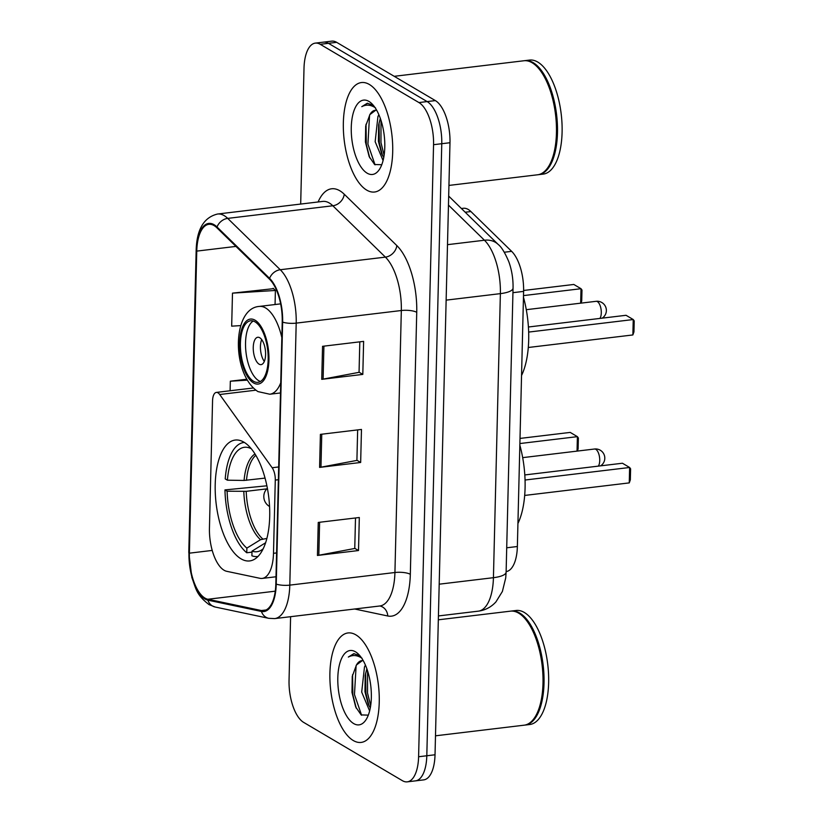 <?xml version="1.0" encoding="UTF-8"?>
<svg xmlns="http://www.w3.org/2000/svg" width="823" height="823" viewBox="0 0 823 823"><rect width="100%" height="100%" fill="white"/><g stroke="black" fill="none" stroke-linecap="round" stroke-linejoin="round"><path stroke-width="1.23" d="M224.062 570.236A34.453 14.999 -96.8 0 0 226.757 571.316L259.955 578.312A34.453 14.999 -96.8 0 0 262.177 578.425A34.453 14.999 -96.8 0 0 273.493 553.313L275.283 480.087A11.481 5 -96.8 0 0 272.156 467.742L219.71 394.515A11.481 5 -96.8 0 0 216.336 392.417A11.481 5 -96.8 0 0 212.56 400.791L209.443 528.109A34.453 14.999 -96.8 0 0 224.062 570.236M241.026 558.838A60.871 26.49 -96.8 0 0 249.698 560.926A60.871 26.49 -96.8 0 0 269.584 507.04A60.871 26.49 -96.8 0 0 243.875 442.146A60.871 26.49 -96.8 0 0 235.203 440.058A60.871 26.49 -96.8 0 0 215.328 493.944A60.871 26.49 -96.8 0 0 241.026 558.838M461.394 208.507L463.328 208.281A34.453 14.999 83.2 0 1 470.9 211.542L511.649 251.354A34.453 14.999 83.2 0 1 523.603 291.393L517.369 546.513A34.453 14.999 83.2 0 1 506.124 571.604M290.601 616.684L289.048 680.271A34.453 14.999 -96.8 0 0 303.666 722.399L402.365 780.667A34.453 14.999 -96.8 0 0 407.272 781.85L423.701 779.885A34.453 14.999 -96.8 0 0 435.028 754.773L449.986 142.729A34.453 14.999 -96.8 0 0 435.367 100.601L336.658 42.333A34.453 14.999 -96.8 0 0 331.751 41.15L323.542 42.138A34.453 14.999 -96.8 0 1 328.449 43.321A34.453 14.999 -96.8 0 0 323.542 42.138L315.322 43.115A34.453 14.999 -96.8 0 0 304.006 68.227L300.683 204.063M415.492 780.862A34.453 14.999 -96.8 0 0 426.808 755.761L441.766 143.716A34.453 14.999 -96.8 0 0 427.147 101.589L328.449 43.321L427.147 101.589A34.453 14.999 -96.8 0 1 441.766 143.716L426.808 755.761A34.453 14.999 -96.8 0 1 415.492 780.862M353.283 740.525A55.131 23.99 -96.8 0 0 361.143 742.418A55.131 23.99 -96.8 0 0 379.136 693.614A55.131 23.99 -96.8 0 0 355.865 634.852A55.131 23.99 -96.8 0 0 348.006 632.949A55.131 23.99 -96.8 0 0 330.013 681.753A55.131 23.99 -96.8 0 0 353.283 740.525A55.131 23.99 -96.8 0 0 361.143 742.418A55.131 23.99 -96.8 0 0 379.136 693.614A55.131 23.99 -96.8 0 0 355.865 634.852A55.131 23.99 -96.8 0 0 348.006 632.949A55.131 23.99 -96.8 0 0 330.013 681.753A55.131 23.99 -96.8 0 0 353.283 740.525M366.739 190.123A55.131 23.99 -96.8 0 0 374.588 192.016A55.131 23.99 -96.8 0 0 392.592 143.212A55.131 23.99 -96.8 0 0 369.321 84.45A55.131 23.99 -96.8 0 0 361.462 82.547A55.131 23.99 -96.8 0 0 343.458 131.351A55.131 23.99 -96.8 0 0 366.739 190.123A55.131 23.99 -96.8 0 0 374.588 192.016A55.131 23.99 -96.8 0 0 392.592 143.212A55.131 23.99 -96.8 0 0 369.321 84.45A55.131 23.99 -96.8 0 0 361.462 82.547A55.131 23.99 -96.8 0 0 343.458 131.351A55.131 23.99 -96.8 0 0 366.739 190.123M204.968 598.105A36.747 15.997 83.2 0 1 189.383 553.169L196.759 251.108A36.747 15.997 83.2 0 1 208.836 224.329A36.747 15.997 83.2 0 1 216.922 227.817L269.481 279.162A36.747 15.997 83.2 0 1 282.227 321.875L275.828 583.877A36.747 15.997 83.2 0 1 263.751 610.656A36.747 15.997 83.2 0 1 261.385 610.543L207.838 599.257A36.747 15.997 83.2 0 1 204.968 598.105M204.948 598.979A37.673 16.398 -96.8 0 0 207.89 600.162L261.436 611.448A37.673 16.398 -96.8 0 0 276.24 584.114L282.639 322.122A37.673 16.398 -96.8 0 0 269.574 278.339L217.015 226.983A37.673 16.398 -96.8 0 0 196.347 250.861L188.971 552.922A37.673 16.398 -96.8 0 0 204.948 598.979M273.545 288.657L232.487 293.142L231.674 326.165L240.686 325.599M407.272 781.85A34.453 14.999 -96.8 0 0 418.598 756.749L433.556 144.694A34.453 14.999 -96.8 0 0 418.938 102.566L320.229 44.308A34.453 14.999 -96.8 0 0 315.322 43.115M318.254 522.43L359.312 517.513L358.509 550.536L317.441 555.463L318.254 522.43M322.554 346.308L363.622 341.38L362.809 374.403L321.742 379.331L322.554 346.308M320.404 434.369L361.472 429.441L360.659 462.475L319.591 467.392L320.404 434.369M246.777 379.228L230.337 381.203L230.101 390.771M360.659 462.475L356.915 460.252M357.655 429.904L356.904 460.407L320.96 467.186A9.187 2.613 -178.6 0 1 319.591 467.392M362.809 374.403L359.065 372.191M359.805 341.843L359.054 372.335L323.11 379.125A9.187 2.613 -178.6 0 1 321.742 379.331M358.509 550.536L354.754 548.324M355.505 517.965L354.754 548.468L318.81 555.247A9.187 2.613 -178.6 0 1 317.441 555.463M230.337 381.203L247.301 380.144M232.487 293.142L275.396 290.468L275.057 304.541M275.396 290.468L273.143 288.266M435.49 735.813L524.138 725.186A57.425 24.988 -96.8 0 0 535.279 716.648A57.425 24.988 -96.8 0 0 542.11 665.2A57.425 24.988 -96.8 0 0 523.305 616.818A57.425 24.988 -96.8 0 0 518.644 613.135A57.425 24.988 -96.8 0 0 510.455 611.16L438.32 619.812M524.642 725.114A57.425 24.988 -96.8 0 0 525.167 725.063A57.425 24.988 -96.8 0 0 543.91 674.222A57.425 24.988 -96.8 0 0 519.673 613.012A57.425 24.988 -96.8 0 0 511.484 611.036A57.425 24.988 -96.8 0 0 510.98 611.108M525.167 725.063L529.786 724.507A57.425 24.988 -96.8 0 0 548.53 673.677A57.425 24.988 -96.8 0 0 524.292 612.456A57.425 24.988 -96.8 0 0 516.103 610.481L511.484 611.036M369.63 710.959L361.698 692.092L364.486 666.939L365.412 665.097M370.288 707.955L368.159 704.046L364.959 691.701L365.196 675.323L366.863 668.77M363.262 660.725A25.966 11.296 -96.8 0 0 361.75 660.674A25.966 11.296 -96.8 0 0 356.462 664.974L362.274 660.643M359.445 655.417L353.756 653.688L348.335 657.063C352.738 654.697 357.326 655.108 362.079 658.277M353.695 723.582A37.447 16.295 -96.8 0 0 366.297 719.292A37.447 16.295 -96.8 0 0 370.762 685.744A37.447 16.295 -96.8 0 0 358.499 654.203A37.447 16.295 -96.8 0 0 355.454 651.795A37.447 16.295 -96.8 0 0 337.811 677.792A37.447 16.295 -96.8 0 0 353.695 723.582M356.462 664.974L352.244 676.413L351.977 692.4L355.701 706.967L361.163 714.909L368.313 715.136M535.444 716.37A56.849 24.741 -96.8 0 0 535.608 716.103A56.849 24.741 -96.8 0 0 542.378 665.169A56.849 24.741 -96.8 0 0 523.757 617.271A56.849 24.741 -96.8 0 0 523.531 617.055M348.335 657.063L354.168 653.647M361.606 715.238L354.476 694.55L356.133 665.426M370.669 705.723L367.511 692.987L367.552 670.817M356.287 708.253L352.841 694.746L352.583 674.623M369.002 705.825L365.885 693.182L365.587 673.307M251.992 552.13L246.756 552.758A57.425 24.988 -96.8 0 1 224.957 489.911L266.878 485.807M517.934 523.459A67.188 29.237 -96.8 0 0 519.848 445.15M244.359 442.445A57.425 24.988 -96.8 0 0 243.834 442.496A57.425 24.988 -96.8 0 0 225.224 478.904L227.395 480.19L244.071 480.447L265.037 478.101M265.675 542.727L252.013 551.143L251.9 555.792A57.425 24.988 -96.8 0 0 257.506 556.523A57.425 24.988 -96.8 0 0 258.031 556.451L257.506 556.523M249.348 446.601L249.318 447.877A52.6 22.89 -96.8 0 0 227.395 480.19M252.013 551.143A52.6 22.89 -96.8 0 0 261.889 549.774A52.6 22.89 -96.8 0 0 263.226 548.725M251.108 448.566L249.318 447.877M224.957 489.911L227.127 491.197A52.6 22.89 -96.8 0 0 246.869 548.108L246.756 552.758M266.775 488.872L246.211 491.331L227.127 491.197M246.869 548.108L260.541 539.693L266.899 538.407M577.046 451.117L577.396 436.653L570.205 432.404L520.013 438.422M577.365 451.076L578.096 449.008L578.374 438.001L577.396 436.653L519.879 443.546M629.256 482.895L630.336 479.84L630.603 468.832L629.626 467.485L629.256 482.895L524.683 495.436M525.053 480.025L629.626 467.485L622.435 463.236L524.807 474.943M448.936 185.422L537.584 174.785A57.425 24.988 -96.8 0 0 548.735 166.246A57.425 24.988 -96.8 0 0 555.566 114.798A57.425 24.988 -96.8 0 0 536.761 66.426A57.425 24.988 -96.8 0 0 532.09 62.733A57.425 24.988 -96.8 0 0 523.912 60.758L394.217 76.313M538.098 174.713A57.425 24.988 -96.8 0 0 538.612 174.661A57.425 24.988 -96.8 0 0 557.366 123.831A57.425 24.988 -96.8 0 0 533.119 62.61A57.425 24.988 -96.8 0 0 524.94 60.635A57.425 24.988 -96.8 0 0 524.426 60.707M538.612 174.661L543.231 174.106A57.425 24.988 -96.8 0 0 561.986 123.275A57.425 24.988 -96.8 0 0 537.738 62.054A57.425 24.988 -96.8 0 0 529.559 60.079L524.94 60.635M383.076 160.557L375.154 141.69L377.932 116.547L378.868 114.695M383.744 157.553L381.605 153.644L378.415 141.299L378.652 124.921L380.308 118.368M376.718 110.323A25.966 11.296 -96.8 0 0 375.206 110.272A25.966 11.296 -96.8 0 0 369.908 114.572L375.73 110.241M372.901 105.015L367.202 103.287L361.791 106.671C366.194 104.305 370.772 104.706 375.535 107.875M367.151 173.18A37.447 16.295 -96.8 0 0 379.753 168.89A37.447 16.295 -96.8 0 0 384.207 135.342A37.447 16.295 -96.8 0 0 371.945 103.801A37.447 16.295 -96.8 0 0 368.899 101.394A37.447 16.295 -96.8 0 0 351.267 127.39A37.447 16.295 -96.8 0 0 367.151 173.18M369.908 114.572L365.69 126.012L365.422 141.998L369.157 156.565L374.609 164.507L381.759 164.734M548.9 165.968A56.849 24.741 -96.8 0 0 549.064 165.701A56.849 24.741 -96.8 0 0 555.834 114.767A56.849 24.741 -96.8 0 0 537.213 66.869A56.849 24.741 -96.8 0 0 536.987 66.653M361.791 106.671L367.614 103.245M375.062 164.837L367.922 144.148L369.578 115.025M384.115 155.321L380.967 142.585L381.008 120.415M369.733 157.851L366.297 144.344L366.029 124.222M382.448 155.424L379.331 142.78L379.043 122.915M253.556 381.286A31.007 13.497 -96.8 0 0 257.98 382.345A31.007 13.497 -96.8 0 0 268.103 354.898A31.007 13.497 -96.8 0 0 255.007 321.844A31.007 13.497 -96.8 0 0 250.593 320.775A31.007 13.497 -96.8 0 0 240.47 348.222A31.007 13.497 -96.8 0 0 253.556 381.286M253.227 321.032A31.007 13.497 -96.8 0 0 245.81 350.577A31.007 13.497 -96.8 0 0 258.689 380.668A31.007 13.497 -96.8 0 0 260.469 381.471M521.545 375.504A67.188 29.237 -96.8 0 0 523.459 297.206M580.657 303.173L581.017 288.708L573.816 284.46L523.613 290.478M580.987 303.131L581.717 301.064L581.984 290.056L581.017 288.708L523.5 295.601M632.866 334.951L633.947 331.895L634.214 320.888L633.247 319.54L632.866 334.951L528.304 347.491M528.664 332.081L633.247 319.54L626.046 315.291L528.417 326.998M259.091 364.157A13.785 5.998 -96.8 0 0 261.056 364.63A13.785 5.998 -96.8 0 0 265.562 352.429A13.785 5.998 -96.8 0 0 259.739 337.739A13.785 5.998 -96.8 0 0 257.774 337.265A13.785 5.998 -96.8 0 0 253.278 349.466A13.785 5.998 -96.8 0 0 259.091 364.157M261.704 339.601A13.785 5.998 -96.8 0 0 264.317 361.431M506.711 547.789L517.369 546.513M512.945 292.679L523.603 291.393M504.304 252.229L511.649 251.354M465.201 212.231L470.9 211.542M273.493 553.313L276.579 552.943M275.283 480.087L278.369 479.716M272.156 467.742L278.678 466.96M219.71 394.515L255.84 390.184M435.028 754.773L418.598 756.749M336.658 42.333L320.229 44.308M435.367 100.601L418.938 102.566M449.986 142.729L433.556 144.694M506.114 572.17A22.972 6.533 -178.6 0 1 493.43 577.684L500.374 293.636A45.944 19.999 -96.8 0 0 484.438 240.234A22.972 18.188 -45.7 0 1 498.172 244.431C501.423 246.91 504.972 252.682 508.82 261.745C511.834 270.181 513.243 278.976 513.048 288.122L506.114 572.17L505.723 577.9L502.39 591.47L495.919 601.911C491.156 607.127 485.292 610.213 478.338 611.16A45.944 19.999 -96.8 0 0 493.43 577.684L439.194 584.186M448.453 205.092L484.438 240.234L447.486 244.668M513.048 288.122A22.972 6.533 -178.6 0 1 500.374 293.636L446.138 300.138M189.383 553.169L212.231 550.422M318.11 201.964A57.425 24.988 83.2 0 1 339.806 190.751A57.425 24.988 83.2 0 1 344.251 194.228L396.82 245.573A57.425 24.988 83.2 0 1 416.736 312.318L410.327 574.32A57.425 24.988 83.2 0 1 387.767 615.985L354.662 608.999M217.015 226.983A11.481 9.094 -45.7 0 1 227.704 218.383L332.831 205.771A45.944 19.999 -96.8 0 0 329.272 202.993A45.944 19.999 -96.8 0 0 322.729 201.419L322.791 201.409M196.347 250.861A11.481 3.261 -178.6 0 1 196.162 250.254L188.786 552.305L191.872 577.551C196.039 588.651 196.08 594.7 209.042 604.607L215.204 607.035A11.481 10.226 -78.1 0 1 207.89 600.162M282.639 322.122A11.481 3.261 1.4 0 0 296.198 323.12L289.799 585.122A11.481 3.261 -178.6 0 1 276.24 584.114M269.574 278.339A11.481 9.094 -45.7 0 1 280.262 269.728A45.944 19.999 83.2 0 1 296.198 323.12L401.326 310.518A45.944 19.999 -96.8 0 0 385.39 257.126L332.831 205.771A11.481 9.094 134.3 0 0 344.251 194.228M215.204 607.035L268.74 618.32A11.481 10.226 -78.1 0 1 261.436 611.448M410.327 574.32A11.481 3.261 -178.6 0 0 394.927 572.51L289.799 585.122A45.944 19.999 83.2 0 1 274.697 618.598L379.825 605.985A45.944 19.999 -96.8 0 0 394.927 572.51L401.326 310.518A11.481 3.261 -178.6 0 1 416.736 312.318M196.831 249.184A11.481 3.261 -178.6 0 0 196.162 250.254C196.759 229.35 203.909 217.272 217.601 214.021A45.944 19.999 83.2 0 1 227.704 218.383L280.262 269.728L385.39 257.126A11.481 9.094 134.3 0 0 396.82 245.573M188.786 552.305A11.481 3.261 1.4 0 0 188.971 552.922M387.767 615.985A11.481 10.226 101.9 0 0 379.907 605.985L379.866 605.975M196.759 251.108L235.954 246.406M207.838 599.257L275.263 591.171M261.385 610.543L266.024 609.987M321.762 434.205L320.96 467.186M319.612 522.276L318.81 555.247M323.912 346.144L323.11 379.125M254.996 453.987A45.563 19.824 -96.8 0 0 244.071 480.447M255.809 455.314A45.018 19.598 -96.8 0 0 246.489 480.323M243.803 491.454A45.563 19.824 -96.8 0 0 260.541 539.693M246.211 491.331A45.018 19.598 -96.8 0 0 262.722 538.911M600.615 465.849A9.187 9.187 0 0 0 594.525 449.019A9.187 4.002 83.2 0 1 595.831 449.337A9.187 4.002 83.2 0 1 599.73 460.571A9.187 4.002 83.2 0 1 598.352 466.127M255.048 320.188A32.735 14.248 -96.8 0 0 239.637 342.913A32.735 14.248 -96.8 0 0 253.515 382.932A32.735 14.248 -96.8 0 0 268.936 360.207A32.735 14.248 -96.8 0 0 255.048 320.188M280.643 303.862L259.286 306.423A44.216 19.248 83.2 0 1 265.582 307.946A44.216 19.248 83.2 0 1 281.847 337.605M280.736 382.818A44.216 19.248 83.2 0 1 269.81 394.227L280.489 392.952M602.179 318.151A9.187 9.187 0 0 0 596.089 301.321A9.187 4.002 83.2 0 1 597.395 301.64A9.187 4.002 83.2 0 1 601.294 312.874A9.187 4.002 83.2 0 1 599.916 318.419M262.177 578.425L276.003 576.769M216.336 392.417L253.278 387.993M478.338 611.16L438.412 615.943M448.679 196.08L498.172 244.431M268.74 618.32L274.697 618.598M217.601 214.021L322.729 201.419M535.608 716.103L535.279 716.648M522.677 457.639L594.525 449.019M267.362 488.255A11.481 11.481 0 0 0 269.553 506.495M549.064 165.701L548.735 166.246M259.286 306.423C231.921 308.296 231.366 374.156 257.949 391.594L269.81 394.227M526.288 309.685L596.089 301.321"/></g></svg>
